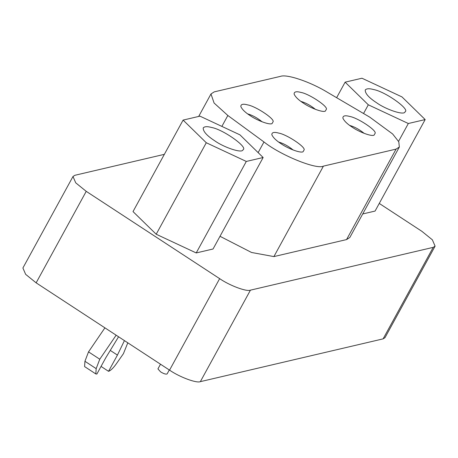 <?xml version="1.0" encoding="UTF-8"?>
<svg xmlns="http://www.w3.org/2000/svg" width="458" height="458" viewBox="0 0 458 458"><rect width="100%" height="100%" fill="white"/><g stroke="black" fill="none" stroke-linecap="round" stroke-linejoin="round"><path stroke-width="0.69" d="M160.5 364.213L157.936 368.89L160.581 371.862C163.758 373.785 165.939 374.472 167.118 373.923L169.288 369.961M104.911 327.842L88.526 351.87L84.936 361.282L84.598 366.589L95.837 373.94L96.169 368.638L99.764 359.221L116.149 335.193M99.764 359.221L88.526 351.87M118.565 336.773L105.758 357.818L96.873 374.049L95.837 373.94M127.799 342.813L123.42 353.685L116.246 363.938C113.189 368.175 110.624 370.637 108.535 371.318L117.425 355.087L110.269 350.404M108.535 371.318L101.052 366.417M117.425 355.087L124.433 340.615M278.659 142.066C283.439 143.411 288.277 146.056 293.166 150.006M281.195 143.823C276.243 140.646 273.123 137.612 271.834 134.715C271.8 132.362 274.061 131.818 278.63 133.078C286.359 134.274 305.125 146.554 304.169 149.789L303.036 151.798C300.042 153.333 287.315 148.163 281.195 143.823M349.694 125.435C354.469 126.78 359.307 129.431 364.202 133.381M352.225 127.192C347.273 124.021 344.153 120.981 342.87 118.09C342.83 115.737 345.097 115.187 349.666 116.447C357.395 117.649 376.161 129.923 375.205 133.158L374.066 135.167C371.072 136.702 358.351 131.532 352.225 127.192M247.652 113.887C252.432 115.233 257.27 117.883 262.159 121.834M250.188 115.645C245.236 112.473 242.116 109.433 240.828 106.542C240.794 104.189 243.055 103.64 247.623 104.899C255.352 106.101 274.119 118.376 273.163 121.61L272.029 123.62C269.035 125.154 256.308 119.985 250.188 115.645M300.929 101.418C305.709 102.764 310.541 105.409 315.436 109.359M303.459 103.17C298.507 99.999 295.393 96.964 294.105 94.067C294.065 91.715 296.332 91.165 300.9 92.424C308.629 93.627 327.396 105.907 326.44 109.141L325.3 111.145C322.306 112.685 309.585 107.51 303.459 103.17M369.812 117.191L392.632 133.971L398.781 141.768L399.359 147.012L396.078 149.119L323.422 166.128C316.541 169.844 280.622 155.251 263.974 141.969L227.849 115.49L214.086 103.027L210.983 93.964L214.27 91.863L280.519 76.349C286.903 73.915 310.41 81.885 327.293 92.213L369.812 117.191M220.006 236.294L251.545 252.478L273.895 256.589L346.551 239.58L349.832 237.473L399.359 147.012M376.728 102.838C368.856 97.72 365.032 93.432 365.255 89.974C366.566 88.508 369.331 88.36 373.551 89.533C385.407 91.571 410.391 109.588 405.049 111.758C404.626 115.891 385.808 109.439 376.728 102.838M368.312 104.808L345.132 82.159L361.969 78.221L401.992 96.924L425.173 119.572L408.33 123.511L368.312 104.808L363.549 113.51M336.63 97.697L345.132 82.159M362.707 213.96L375.079 211.064L425.173 119.572M398.563 141.35L408.33 123.511M214.699 140.772C206.827 135.654 203.003 131.366 203.226 127.902C204.537 126.437 207.308 126.293 211.527 127.467C223.378 129.505 248.362 147.522 243.021 149.692C242.597 153.825 223.779 147.373 214.699 140.772M206.283 142.741L183.103 120.093L199.946 116.149L239.963 134.858L263.144 157.506L246.307 161.445L206.283 142.741L156.195 234.233L133.015 211.585L183.103 120.093M246.307 161.445L196.213 252.942L213.05 248.997L263.144 157.506M196.213 252.942L156.195 234.233M379.258 203.432L421.864 231.307L432.358 239.809L435.1 246.152L433.205 247.366L250.44 290.154C246.57 291.895 229.641 285.569 219.651 278.647L86.23 191.347L75.736 182.845L72.994 176.502L74.883 175.288L164.353 154.34M72.994 176.502L22.9 267.993L25.642 274.336L36.136 282.838L169.557 370.138C179.547 377.06 196.482 383.392 200.346 381.651L383.117 338.863L385.006 337.649L435.1 246.152M96.169 368.638L84.936 361.282M346.551 239.58L396.078 149.119M273.895 256.589L323.422 166.128M258.14 152.617L263.974 141.969M221.872 126.402L227.849 115.49M219.651 278.647L169.557 370.138M250.44 290.154L200.346 381.651M433.205 247.366L383.117 338.863M36.136 282.838L86.23 191.347M198.68 116.447L210.983 93.964"/></g></svg>
